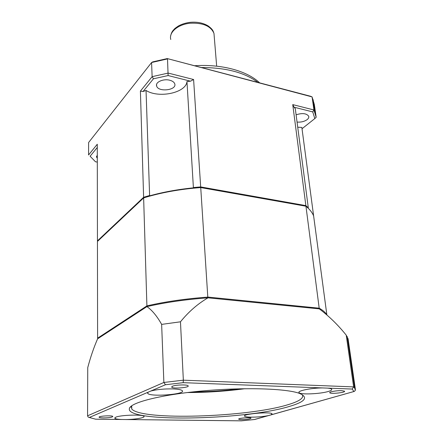 <?xml version="1.0" encoding="UTF-8"?>
<svg xmlns="http://www.w3.org/2000/svg" width="443" height="443" viewBox="0 0 443 443"><rect width="100%" height="100%" fill="white"/><g stroke="black" fill="none" stroke-linecap="round" stroke-linejoin="round"><path stroke-width="0.66" d="M307.896 207.933L308.3 207.795L305.864 205.618L200.685 186.918L193.597 79.507L168.213 73.084L152.126 76.661L151.584 62.529L167.515 58.913L168.119 75.554L190.518 81.185L186.963 81.54L193.408 187.849L200.518 187.239L305.947 206.222C309.712 209.317 312.276 212.551 313.622 215.924L314.663 223.704M326.884 314.99L326.879 314.979C325.611 312.592 323.047 310.327 319.193 308.184L207.955 297.087C185.539 298.737 165.189 301.666 146.904 305.886L97.604 338.17L97.443 241.457L143.632 197.91L150.105 195.712L149.612 195.501L146.04 90.455L143.045 91.518L153.45 78.799L152.126 76.661L140.403 91.108L143.615 197.273L97.443 240.876L97.637 241.269M97.443 240.876L97.277 144.241L88.572 154.967L88.622 142.496L151.584 62.529L152.785 61.865L167.282 58.576L312.071 96.906L314.32 104.426L316.18 117.312L313.943 109.969L292.74 104.603L294.08 107.217L312.747 111.907L314.807 118.586L302.021 128.747M90.106 156.241L95.461 161.761L90.106 156.241L97.283 147.469M200.685 186.918L193.475 187.533M193.597 79.507L190.518 81.185M297.724 127.219L301.844 127.429L314.547 222.835M314.585 223.122L314.619 222.835M308.3 207.795L295.293 108.673L294.08 107.217M305.864 205.618L292.74 104.603M149.612 195.501L143.615 197.273M143.045 91.518L140.403 91.108M186.963 81.54C186.143 92.836 158.777 98.628 146.04 90.455M296.096 114.803C302.325 112.843 306.528 113.325 308.705 116.249C309.037 117.362 308.538 118.464 307.215 119.56C304.452 121.526 301.063 122.362 297.054 122.08M169.752 80.233C172.488 80.969 174.154 82.165 174.747 83.832C177.111 90.228 158.184 92.476 156.628 86.003C155.122 82.16 163.401 78.472 169.752 80.233M97.299 158.262L96.585 157.149L97.299 155.089M312.747 111.907L313.943 109.969L312.071 96.906L310.515 96.247L167.282 58.576M97.31 162.099L95.461 161.761M153.45 78.799L168.119 75.554M316.18 117.312L314.807 118.586M193.408 187.849C177.859 189.41 163.423 192.029 150.105 195.712M318.822 308.826L319.193 308.184L305.947 206.222L200.729 187.566L207.85 297.84M147.364 306.512L146.904 305.886L143.632 197.91C160.726 192.622 179.758 189.172 200.729 187.566L200.518 187.239M98.014 338.552L97.604 338.17L97.936 338.602M355.292 389.652L354.566 387.891L353.63 386.9L183.347 380.177L180.467 321.806L161.64 324.387C157.027 316.152 152.126 310.227 146.926 306.611C165.217 302.403 185.573 299.474 208 297.829L319.287 308.871C329.116 316.252 338.092 325.007 346.216 335.135L348.098 338.856L355.413 389.618L355.391 390.239L354.361 391.396L268.264 415.617C262.998 416.653 257.245 417.168 251.015 417.156C247.355 417.09 245.223 416.78 244.625 416.215C241.861 414.006 270.85 411.453 272.057 413.812L271.061 414.831M150.808 391.036C156.794 389.469 164.126 388.76 172.803 388.91C178.125 389.12 181.287 389.713 182.294 390.676C186.182 394.325 150.349 397.149 147.729 393.417L148.056 392.221L165.449 384.74L163.871 382.459L161.64 324.387M327.593 388.123C329.88 388.35 331.242 388.721 331.674 389.231C332.128 389.912 331.026 390.654 328.379 391.451C320.25 393.999 300.254 394.829 299.069 392.642C296.971 390.853 311.468 387.902 322.642 387.935L352.202 389.054L353.63 386.9L346.216 335.135M240.078 388.782C224.175 390.754 208.221 391.817 192.201 391.977M245.045 388.694C225.869 391.252 206.61 392.537 187.267 392.548M208 297.829C197.799 303.765 188.624 311.756 180.467 321.806M146.926 306.611L97.604 338.823C93.844 347.417 90.56 357.003 87.753 367.579L87.564 415.822L88.168 417.073L89.353 417.456L148.056 392.221M103.468 417.91C101.043 417.865 99.609 417.666 99.16 417.306C97.654 416.104 112.018 415.185 112.804 416.431C112.406 417.312 109.294 417.804 103.468 417.91M172.51 386.241C175.627 384.773 187.361 384.452 188.109 385.798C190.036 387.575 172.964 388.998 171.74 387.171L172.51 386.241M341.769 390.66L344.532 391.191C345.939 392.559 330.539 394.198 329.78 392.775C328.728 391.883 336.935 390.427 341.769 390.66M250.134 418.74C247.377 419.593 239.12 419.92 238.755 419.189C237.57 418.214 250.489 417.118 251.037 418.148L250.134 418.74M121.31 419.471C117.666 419.294 115.501 418.901 114.831 418.297L115.817 417.173C120.673 414.958 142.945 414.305 143.936 416.326C145.442 417.66 135.624 419.41 126.261 419.532L95.594 419.183L89.353 417.456M87.564 415.822L163.871 382.459L183.347 380.177L183.203 382.674L322.642 387.935M354.167 391.451L254.653 419.499L241.391 420.833L126.261 419.532M89.264 417.456L95.594 419.183M302.309 394.68C304.191 398.019 299.258 401.408 287.501 404.841C247.017 417.267 141.987 420.778 131.77 409.061L131.316 406.12L129.6 407.975C122.445 422.711 243.977 420.374 289.013 406.541C305.161 401.845 308.71 397.487 299.656 393.473C287.169 388.611 246.125 387.11 204.816 390.732C163.461 394.314 132.247 401.989 129.6 407.975M201.36 67.535C225.919 67.58 244.757 72.53 257.87 82.398M170.782 39.493C168.656 32.394 177.936 24.332 190.208 23.224C202.994 22.654 210.918 26.071 213.98 33.463L214.224 36.442M165.449 384.74L183.203 382.674M352.202 389.054L353.857 391.49M268.264 415.617L254.481 419.504M156.567 84.541L156.628 86.003M96.58 156.196L96.585 157.149M315.001 112.672L313.135 99.675M194.538 65.741C221.096 63.936 246.901 70.658 259.637 82.863M170.61 36.265C171.076 33.618 172 31.569 173.385 30.107C174.797 28.751 173.506 29.327 178.479 25.943C181.935 24.077 185.844 22.875 190.202 22.327C197.251 21.707 203.293 22.936 208.315 26.015C213.271 29.842 212.994 30.938 213.98 33.463L216.666 66.173M326.879 314.979L313.622 215.924M355.391 390.239L354.566 387.891L347.179 336.497M171.718 386.745L171.74 387.171M114.826 417.766L114.831 418.297M147.707 392.553L147.729 393.417M299.008 392.094L299.069 392.642M244.591 415.839L244.625 416.215M254.553 419.51L241.369 420.844M95.511 419.194L121.853 419.493M125.64 419.538L241.319 420.844M131.77 409.061L131.704 405.81"/></g></svg>

